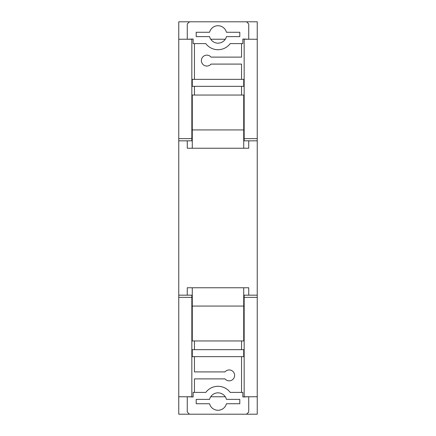 <?xml version="1.0" encoding="UTF-8"?>
<svg xmlns="http://www.w3.org/2000/svg" width="436" height="436" viewBox="0 0 436 436"><rect width="100%" height="100%" fill="white"/><g stroke="black" fill="none" stroke-linecap="round" stroke-linejoin="round"><path stroke-width="0.65" d="M187.262 295.172L187.262 287.76L248.738 287.76L248.738 295.172M241.544 340.952L241.544 349.672M241.544 356.648L241.544 392.4M248.738 396.76L242.852 396.978L242.852 392.4L230.208 392.4A15.26 15.26 0 0 0 205.792 392.4L193.148 392.4L193.148 396.978L187.262 396.76M194.456 392.4L194.456 378.884L224.976 378.884A5.45 5.45 0 0 0 232.9 379.364A5.45 5.45 0 0 0 232.9 371.428A5.45 5.45 0 0 0 224.976 371.908L194.456 371.908L194.456 356.648M194.456 349.672L194.456 340.952M226.442 399.376A8.72 8.72 0 0 0 209.558 399.376L196.2 399.376L196.2 403.736L209.558 403.736A8.72 8.72 0 0 0 226.442 403.736L239.8 403.736L239.8 399.376L226.442 399.376M187.262 396.978L187.262 412.02L189.442 414.2L246.558 414.2L248.738 412.02L248.738 396.978M243.724 287.76L243.724 340.952L192.276 340.952L192.276 287.76M192.276 356.648L243.724 356.648L243.724 349.672L192.276 349.672L192.276 356.648M243.724 306.072L192.276 306.072M257.24 140.828L244.16 140.828L244.16 138.648L257.24 138.648L257.24 297.352L244.16 297.352L244.16 295.172L257.24 295.172M191.84 138.648L191.84 39.24L178.76 39.24L178.76 138.648L191.84 138.648L191.84 140.828L178.76 140.828L178.76 295.172L191.84 295.172L191.84 396.76L178.76 396.76L178.76 414.2L189.442 414.2M187.262 140.828L187.262 148.24L248.738 148.24L248.738 140.828M248.738 39.24L242.852 39.022L242.852 43.6L230.208 43.6A15.26 15.26 0 0 1 205.792 43.6L193.148 43.6L193.148 39.022L187.262 39.24M241.544 79.352L241.544 64.092L211.024 64.092A5.45 5.45 0 0 1 203.1 64.572A5.45 5.45 0 0 1 203.1 56.636A5.45 5.45 0 0 1 211.024 57.116L241.544 57.116L241.544 43.6M241.544 95.048L241.544 86.328M194.456 86.328L194.456 95.048M194.456 43.6L194.456 79.352M226.442 36.624A8.72 8.72 0 0 1 209.558 36.624L196.2 36.624L196.2 32.264L209.558 32.264A8.72 8.72 0 0 1 226.442 32.264L239.8 32.264L239.8 36.624L226.442 36.624M187.262 39.022L187.262 23.98L189.442 21.8L246.558 21.8L248.738 23.98L248.738 39.022M243.724 95.048L192.276 95.048L192.276 129.928L243.724 129.928L243.724 95.048M192.276 79.352L243.724 79.352L243.724 86.328L192.276 86.328L192.276 79.352M243.724 148.24L243.724 129.928M192.276 148.24L192.276 129.928M225.281 396.76L210.719 396.76M257.24 297.352L257.24 414.2L246.558 414.2M191.84 297.352L178.76 297.352L178.76 396.76M178.76 140.828L178.76 138.648M178.76 297.352L178.76 295.172M225.281 39.24L210.719 39.24M257.24 396.76L244.16 396.76L244.16 297.352M244.16 138.648L244.16 39.24L257.24 39.24L257.24 21.8L246.558 21.8M189.442 21.8L178.76 21.8L178.76 39.24M257.24 39.24L257.24 138.648"/></g></svg>
